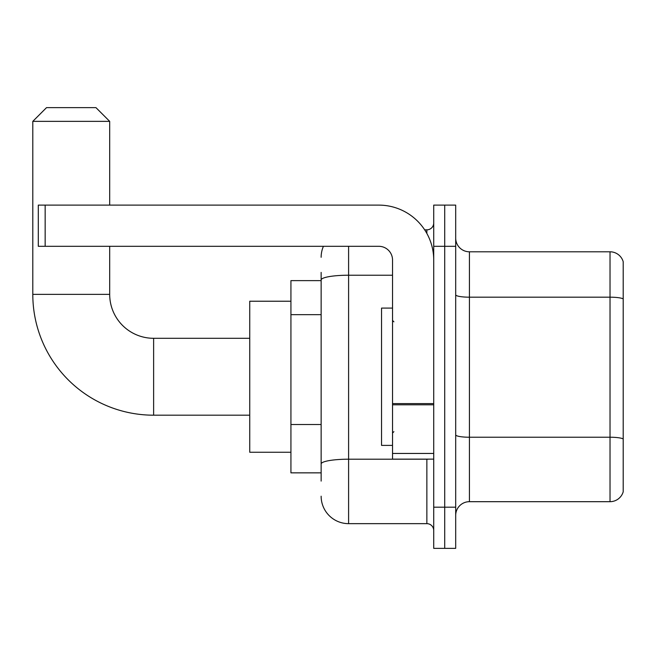 <?xml version="1.0" encoding="UTF-8"?>
<svg xmlns="http://www.w3.org/2000/svg" width="656" height="656" viewBox="0 0 656 656"><rect width="100%" height="100%" fill="white"/><g stroke="black" fill="none" stroke-linecap="round" stroke-linejoin="round"><path stroke-width="0.98" d="M321.137 306.434L321.137 272.396L321.137 280.629L290.928 280.629L290.928 472.853L321.137 472.853M321.137 481.094L321.137 272.396M433.723 507.178L433.723 548.367L444.711 548.367L444.711 507.178L444.711 548.367L455.69 548.367L455.69 507.178L444.711 507.178L444.711 246.303L444.711 507.178L433.723 507.178L433.723 246.303L444.711 246.303L444.711 205.115L444.711 246.303L455.69 246.303L455.69 507.178M455.69 246.303L455.69 205.115L433.723 205.115L433.723 246.303M348.598 246.303L348.598 523.652L426.859 523.652L426.859 459.126M424.67 229.83L426.859 229.83A6.863 6.863 0 0 0 433.723 222.966M321.137 468.737L321.137 432.747M433.723 530.524A6.863 6.863 0 0 0 426.859 523.652M321.137 257.291A27.462 27.462 0 0 1 323.424 246.303M348.598 523.652A27.462 27.462 0 0 1 321.137 496.198M455.69 515.419A13.727 13.727 0 0 1 469.425 501.684L610.023 501.684L610.023 251.797L469.425 251.797A13.727 13.727 0 0 1 455.69 238.071A13.727 13.727 0 0 0 469.425 251.797L469.425 501.684M623.2 261.687A13.727 13.727 0 0 0 610.023 251.797A13.727 13.727 0 0 1 623.2 261.687L623.2 491.803A13.727 13.727 0 0 1 610.023 501.684M455.69 294.798A13.727 2.386 0 0 0 469.425 297.184L610.023 297.184A13.727 2.386 180 0 1 623.2 298.898L623.2 438.946A13.727 2.386 180 0 0 610.023 437.232L469.425 437.232A13.727 2.386 0 0 1 455.69 434.846M249.739 415.191L153.627 415.191A120.827 120.827 0 0 1 32.8 294.364L32.8 121.36L46.527 107.633L95.956 107.633L109.691 121.36L32.8 121.36M153.627 415.191L153.627 338.299A43.936 43.936 0 0 1 109.691 294.364L109.691 246.303M109.691 205.115L109.691 121.36M290.928 301.227L249.739 301.227L249.739 452.255L290.928 452.255M433.723 459.126L392.534 459.126L392.534 403.604L433.723 403.604M433.723 260.038A54.924 54.924 0 0 0 378.799 205.115L45.157 205.115L45.157 246.303L378.799 246.303A13.727 13.727 0 0 1 392.534 260.038L392.534 403.604M45.157 246.303L38.294 246.303L38.294 205.115L45.157 205.115M392.534 308.09L381.546 308.09L381.546 445.391L392.534 445.391M321.137 314.667L290.928 314.667M321.137 424.514L290.928 424.514M429.245 459.126A6.863 1.189 0 0 1 426.859 459.2L348.598 459.2A27.462 4.772 180 0 0 321.137 463.964M321.137 279.981A27.462 4.772 180 0 1 348.598 275.217L392.534 275.217M426.859 233.446L426.859 229.83M32.8 294.364L109.691 294.364M433.723 404.793L392.534 404.793M392.534 453.452L433.723 453.452M249.739 338.299L153.627 338.299M393.903 321.825L392.534 320.448M393.903 431.664L392.534 433.034"/></g></svg>
